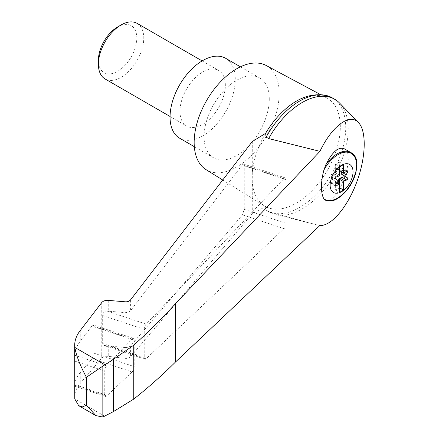 <?xml version="1.0" encoding="UTF-8"?>
<svg xmlns="http://www.w3.org/2000/svg" width="439" height="439" viewBox="0 0 439 439"><rect width="100%" height="100%" fill="white"/><g stroke="black" fill="none" stroke-linecap="round" stroke-linejoin="round"><path stroke-width="0.33" stroke-dasharray="2.19 1.65" d="M319.943 225.454L308.513 222.754L268.652 211.56A65.153 37.617 120 0 0 269.595 212.136A65.153 37.617 120 0 0 275.33 214.446A65.153 37.617 120 0 0 334.748 174.519A65.153 37.617 120 0 0 339.616 103.094M252.271 141.567L252.271 181.719A62.349 35.998 120 0 0 264.476 205.924A62.349 35.998 120 0 0 265.584 206.571L252.271 213.722L130.191 357.176L128.649 358.043L126.103 358.422L108.252 356.358C105.333 356.117 103.165 356.698 101.76 358.109L80.266 383.368C76.573 387.653 74.712 392.203 74.679 397.021M320.382 94.511L326.808 97.952A62.349 35.998 120 0 1 340.307 126.822A62.349 35.998 120 0 1 313.441 189.193A62.349 35.998 120 0 1 265.584 206.571L266.133 210.105L268.652 211.56M265.584 133.346A62.349 35.998 120 0 0 252.271 173.57A62.349 35.998 120 0 0 252.271 181.719L252.271 213.722M125.203 347.556L128.265 347.342L130.399 346.135L242.482 214.83L244.243 209.381L244.243 165.788L243.618 164.027L242.482 164.696L130.191 311.18L128.265 312.31L125.653 312.667L106.858 311.048C104.169 311.46 102.775 312.947 102.677 315.504L102.677 343.517L103.84 345.455L125.203 347.556L125.203 358.361M339.16 170.436L338.875 170.272A2.003 1.158 120 0 1 338.546 169.86L338.831 170.025A2.003 1.158 120 0 0 339.16 170.436A2.003 1.158 120 0 0 339.314 170.502L339.594 170.667M339.314 170.502L339.314 162.095L343.567 164.548M326.808 97.952A62.349 35.998 120 0 0 278.172 116.242M206.056 169.652A60.143 34.725 120 0 0 252.59 154.254A60.143 34.725 120 0 0 279.209 93.342A60.143 34.725 120 0 0 266.188 65.499M146.171 324.152A4.011 1.635 108.4 0 0 144.233 329.36L144.233 357.368A4.011 1.635 108.4 0 0 144.969 359.168A4.011 1.635 108.4 0 0 146.171 358.707L283.995 228.67A4.011 1.635 108.4 0 0 286.069 223.319L286.069 179.732A4.011 1.635 108.4 0 0 285.334 177.932A4.011 1.635 108.4 0 0 283.995 178.536L146.171 324.152L106.858 311.048M132.134 371.943A4.011 1.635 108.4 0 0 134.208 366.598L134.208 340.176A4.011 1.635 108.4 0 0 133.472 338.376A4.011 1.635 108.4 0 0 132.134 338.979L106.677 365.874A4.011 1.635 108.4 0 0 104.74 371.081L104.74 394.628A4.011 1.635 108.4 0 0 105.475 396.428A4.011 1.635 108.4 0 0 106.677 395.967L132.134 371.943L92.206 358.636L93.962 353.186L93.962 326.759L93.342 324.997L92.206 325.667L80.266 341.246C76.809 345.691 74.954 350.349 74.701 355.217L74.679 356.391M74.751 384.591C75.157 380.383 76.995 376.393 80.266 372.623L92.206 358.636M179.606 138.186A46.111 26.62 120 0 0 215.137 125.834A46.111 26.62 120 0 0 235.26 79.432A46.111 26.62 120 0 0 225.712 58.321M225.339 85.161A32.074 18.52 120 0 0 218.693 70.476A32.074 18.52 120 0 0 186.619 88.996A32.074 18.52 120 0 0 186.619 126.037A32.074 18.52 120 0 0 202.659 124.446A32.074 18.52 120 0 0 225.339 85.161M269.283 99.071A46.111 26.62 120 0 0 259.734 77.966A46.111 26.62 120 0 0 213.623 104.586A46.111 26.62 120 0 0 213.623 157.831A46.111 26.62 120 0 0 249.154 145.479A46.111 26.62 120 0 0 269.283 99.071M137.122 23.377A32.074 18.52 -60 0 1 142.038 49.08A32.074 18.52 -60 0 1 121.082 77.346A32.074 18.52 -60 0 1 105.042 78.938M117.603 26.977A27.158 15.678 -60 0 1 136.803 38.061A27.158 15.678 -60 0 1 117.603 71.321A27.158 15.678 -60 0 1 98.402 60.236M341.751 171.907L342.974 169.536A1.202 0.697 120 0 0 342.925 168.236A1.202 0.697 120 0 0 342.173 168.395L340.132 170.003L344.67 172.62M338.875 170.272A2.003 1.158 120 0 0 340.132 170.003M338.546 169.86L337.843 168.011A1.202 0.697 120 0 0 337.646 167.764A1.202 0.697 120 0 0 336.247 168.933L335.544 171.594L335.83 171.759A2.003 1.158 120 0 1 335.341 172.79L339.594 175.249M335.703 186.07L331.165 183.453A1.202 0.697 120 0 1 331.116 182.152L332.455 179.551A2.003 1.158 120 0 0 332.455 177.433L331.116 176.379A1.202 0.697 120 0 1 331.028 175.304A1.202 0.697 120 0 1 331.917 174.316L333.958 173.564A2.003 1.158 120 0 0 335.544 171.594M331.165 183.453A1.202 0.697 120 0 0 331.917 183.288L333.958 181.686L336.488 183.145M335.544 181.828L336.526 183.842A1.202 0.697 120 0 0 336.729 184.089L336.444 183.925A1.202 0.697 120 0 1 336.247 183.678L335.544 181.828A2.003 1.158 120 0 0 335.209 181.417A2.003 1.158 120 0 0 333.958 181.686M336.444 183.925A1.202 0.697 120 0 0 337.789 182.926M336.729 184.089A1.202 0.697 120 0 0 338.074 183.09M335.83 181.993A2.003 1.158 120 0 0 335.495 181.576A2.003 1.158 120 0 0 335.341 181.516L336.878 182.399M338.831 170.025L338.129 168.175A1.202 0.697 120 0 0 337.931 167.928A1.202 0.697 120 0 0 336.526 169.097L335.83 171.759M339.314 162.095L335.341 164.384L335.341 172.79M335.341 181.516L335.341 189.922L339.594 187.793M335.341 189.922L339.594 192.375M335.341 164.384L339.594 166.842M344.066 148.645C356.408 154.149 338.804 203.926 325.809 200.272A27.064 15.628 -60 0 0 351.705 182.02A27.064 15.628 -60 0 0 350.75 152.503M339.314 187.629L339.314 183.804M266.133 210.105A65.153 37.617 120 0 0 267.077 210.682A65.153 37.617 120 0 0 332.235 173.065A65.153 37.617 120 0 0 332.235 97.831M104.817 416.265L74.778 398.925M130.399 346.135L130.399 356.956M130.399 300.117L130.399 310.933M125.203 301.834L125.203 312.634M108.252 300.386L108.252 311.075M102.677 315.504L144.233 329.36M242.482 164.696L283.995 178.536M244.243 165.788L286.069 179.732M244.243 209.381L286.069 223.319M74.745 385.321L106.677 395.967M74.751 384.635L104.74 394.628M74.751 361.088L104.74 371.081M74.701 355.217L106.677 365.874M92.206 325.667L132.134 338.979M93.962 326.759L134.208 340.176M93.962 353.186L134.208 366.598M106.858 345.603L146.171 358.707M102.677 343.517L144.233 357.368M242.482 214.83L283.995 228.67M336.247 183.678L336.526 183.842M331.917 183.288L335.467 185.34M331.116 182.152L335.654 184.77M332.455 179.551L336.993 182.169M332.455 177.433L336.993 180.056M331.116 176.379L335.654 179.002M331.917 174.316L336.455 176.939M333.958 173.564L338.496 176.187M336.247 168.933L336.526 169.097M337.843 168.011L338.129 168.175M342.173 168.395L346.711 171.018M342.974 169.536L346.212 171.408M108.252 345.669L108.252 356.358M101.76 302.537L101.76 358.109M80.266 330.496L80.266 341.246M80.266 372.623L80.266 383.368M308.513 222.754L275.33 214.446M222.727 180.006L264.476 205.924M285.334 177.932L243.618 164.027M105.475 396.428L74.69 386.166M133.472 338.376L93.342 324.997M144.969 359.168L103.84 345.455M259.734 77.966L240.429 66.821M213.623 157.831L194.318 146.681M170.058 116.472L186.619 126.037M202.132 60.917L218.693 70.476M335.495 181.576L335.209 181.417M337.931 167.928L337.646 167.764M347.463 170.853L342.925 168.236M269.595 212.136L267.077 210.682"/><path stroke-width="0.66" d="M319.943 225.454C331.171 226.326 347.381 207.29 356.649 182.35C366.005 157.447 366.779 131.025 358.411 122.514C349.713 112.823 331.835 126.223 319.943 151.34L175.386 303.783L175.386 362.12L319.943 225.454M358.411 122.514L339.616 103.094A65.153 37.617 120 0 0 334.748 99.285A65.153 37.617 120 0 0 268.652 138.57L319.943 151.34M175.386 303.783C162.628 317.951 148.755 331.73 133.763 345.125L113.35 359.42L102.841 366.093L102.841 417.05L113.35 411.634L133.763 399.084C148.755 387.165 162.628 374.846 175.386 362.12M74.69 386.166L74.778 398.925L78.68 405.658L82.477 406.871L86.417 405.241L86.417 377.271C80.222 365.758 76.342 355.799 74.778 347.392L74.679 345.356C74.712 340.192 76.573 335.237 80.266 330.496L101.76 302.537C103.165 300.967 105.333 300.249 108.252 300.386L126.103 301.862L128.265 301.494L130.191 300.358L252.271 141.567L265.584 133.346A62.349 35.998 120 0 1 278.172 116.242C295.03 98.051 312.052 91.433 329.234 96.393A65.153 37.617 120 0 0 266.133 137.116L265.584 133.346M341.58 191.684A16.194 9.351 -60 0 1 332.998 192.167A16.194 9.351 -60 0 1 336.269 169.816A16.194 9.351 -60 0 1 352.698 168.883A16.194 9.351 -60 0 1 341.58 191.684M338.496 176.187A2.003 1.158 120 0 0 339.594 175.249L339.594 166.842L343.567 164.548L343.567 172.955A2.003 1.158 120 0 0 344.67 172.62L346.711 171.018A1.202 0.697 120 0 1 347.463 170.853A1.202 0.697 120 0 1 347.507 172.154L346.168 174.755A2.003 1.158 120 0 0 346.168 176.873L347.507 177.927A1.202 0.697 120 0 1 347.595 179.002A1.202 0.697 120 0 1 346.711 179.99L344.67 180.742A2.003 1.158 120 0 0 343.567 181.675L343.567 190.087L339.594 192.375L339.594 183.968A2.003 1.158 120 0 0 338.496 184.303L336.455 185.911A1.202 0.697 120 0 1 335.703 186.07A1.202 0.697 120 0 1 335.654 184.77L336.993 182.169A2.003 1.158 120 0 0 336.993 180.056L335.654 179.002A1.202 0.697 120 0 1 335.566 177.927A1.202 0.697 120 0 1 336.455 176.939L338.496 176.187M339.594 170.667L343.567 172.955M350.75 152.503C368.612 161.097 343.561 207.954 325.442 200.179L323.872 198.807A34.412 14.048 -71.6 0 1 323.872 170.134L325.809 164.79C332.224 152.015 338.31 146.631 344.066 148.645L350.75 152.503A27.064 15.628 -60 0 0 325.809 164.79M320.382 94.511L266.188 65.499A60.143 34.725 120 0 0 206.61 100.536A60.143 34.725 120 0 0 206.056 169.652L222.727 180.006M102.841 366.093L86.417 377.271M102.841 417.05L95.878 415.59L86.417 405.241M74.679 345.356L74.751 384.591M74.679 385.985L74.745 385.321M240.429 66.821L225.712 58.321A46.111 26.62 120 0 0 179.6 84.947A46.111 26.62 120 0 0 179.606 138.186L194.318 146.681M170.058 116.472L105.042 78.938A32.074 18.52 -60 0 1 98.402 64.253A32.074 18.52 -60 0 1 121.082 24.968A32.074 18.52 -60 0 1 137.122 23.377L202.132 60.917M98.402 64.253L98.402 60.236A27.158 15.678 -60 0 1 117.603 26.977L121.082 24.968M337.789 182.926A1.202 0.697 120 0 0 337.843 182.75L338.546 180.094A2.003 1.158 120 0 1 340.132 178.119L342.173 177.367A1.202 0.697 120 0 0 343.062 176.379A1.202 0.697 120 0 0 342.974 175.304L341.635 174.25A2.003 1.158 120 0 1 341.635 172.137L341.751 171.907M339.314 183.804L339.314 179.222L343.567 181.675M339.314 179.222A2.003 1.158 120 0 0 338.831 180.259L338.129 182.915A1.202 0.697 120 0 1 338.074 183.09M336.878 182.399L339.594 183.968M339.594 187.793L343.567 190.087M334.748 99.285L332.235 97.831A65.153 37.617 120 0 0 329.234 96.393M266.133 137.116L268.652 138.57M133.763 345.125L133.763 399.084M113.35 359.42L113.35 411.634M323.872 170.134A26.527 15.316 -60 0 1 350.915 153.227A26.527 15.316 -60 0 1 350.915 184.484A26.527 15.316 -60 0 1 323.872 198.807M104.817 364.738L74.778 347.392M341.635 172.137L346.168 174.755M341.635 174.25L346.168 176.873M342.974 175.304L347.507 177.927M342.173 177.367L346.711 179.99M340.132 178.119L344.67 180.742M338.546 180.094L338.831 180.259M337.843 182.75L338.129 182.915M336.488 183.145L338.496 184.303M335.467 185.34L336.455 185.911M346.212 171.408L347.507 172.154M78.68 405.658L95.878 415.59"/></g></svg>

